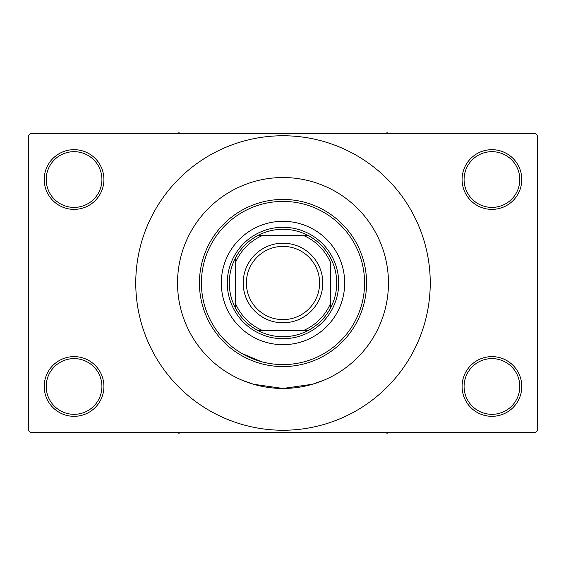 <?xml version="1.0" encoding="UTF-8"?>
<svg xmlns="http://www.w3.org/2000/svg" width="566" height="566" viewBox="0 0 566 566"><rect width="100%" height="100%" fill="white"/><g stroke="black" fill="none" stroke-linecap="round" stroke-linejoin="round"><path stroke-width="0.85" d="M462.082 386.472A29.849 29.849 0 0 1 491.932 356.622A29.849 29.849 0 0 1 521.781 386.472A29.849 29.849 0 0 1 491.932 416.321A29.849 29.849 0 0 1 462.082 386.472M519.793 386.472A27.854 27.854 0 0 0 491.932 358.611A27.854 27.854 0 0 0 464.078 386.472A27.854 27.854 0 0 0 491.932 414.326A27.854 27.854 0 0 0 519.793 386.472M44.219 386.472A29.849 29.849 0 0 1 74.068 356.622A29.849 29.849 0 0 1 103.918 386.472A29.849 29.849 0 0 1 74.068 416.321A29.849 29.849 0 0 1 44.219 386.472M101.922 386.472A27.854 27.854 0 0 0 74.068 358.611A27.854 27.854 0 0 0 46.207 386.472A27.854 27.854 0 0 0 74.068 414.326A27.854 27.854 0 0 0 101.922 386.472M44.219 179.528A29.849 29.849 0 0 1 74.068 149.679A29.849 29.849 0 0 1 103.918 179.528A29.849 29.849 0 0 1 74.068 209.378A29.849 29.849 0 0 1 44.219 179.528M101.922 179.528A27.854 27.854 0 0 0 74.068 151.674A27.854 27.854 0 0 0 46.207 179.528A27.854 27.854 0 0 0 74.068 207.389A27.854 27.854 0 0 0 101.922 179.528M462.082 179.528A29.849 29.849 0 0 1 491.932 149.679A29.849 29.849 0 0 1 521.781 179.528A29.849 29.849 0 0 1 491.932 209.378A29.849 29.849 0 0 1 462.082 179.528M519.793 179.528A27.854 27.854 0 0 0 491.932 151.674A27.854 27.854 0 0 0 464.078 179.528A27.854 27.854 0 0 0 491.932 207.389A27.854 27.854 0 0 0 519.793 179.528M241.597 353.297L261.216 361.624M324.707 379.864L312.496 384.25L282.993 388.46L253.49 384.25L241.597 379.991M388.46 283A105.46 105.46 0 0 0 283 177.54A105.46 105.46 0 0 0 177.54 283A105.46 105.46 0 0 0 283 388.46A105.46 105.46 0 0 0 388.46 283A105.46 105.46 0 0 0 283 177.54A105.46 105.46 0 0 0 177.54 283A105.46 105.46 0 0 0 283 388.46A105.46 105.46 0 0 0 388.46 283M135.755 283A147.245 147.245 0 0 0 283 430.245A147.245 147.245 0 0 0 430.245 283A147.245 147.245 0 0 0 283 135.755A147.245 147.245 0 0 0 135.755 283M535.712 432.24L30.288 432.24L28.3 430.245L28.3 135.755L30.288 133.76L535.712 133.76L537.7 135.755L537.7 430.245L535.712 432.24M221.313 283A61.687 61.687 0 0 0 283 344.687A61.687 61.687 0 0 0 344.687 283A61.687 61.687 0 0 0 283 221.313A61.687 61.687 0 0 0 221.313 283M364.582 283A81.582 81.582 0 0 0 283 201.418A81.582 81.582 0 0 0 201.418 283A81.582 81.582 0 0 0 283 364.582A81.582 81.582 0 0 0 364.582 283M199.43 283A83.57 83.57 0 0 1 283 199.43A83.57 83.57 0 0 1 366.57 283A83.57 83.57 0 0 1 283 366.57A83.57 83.57 0 0 1 199.43 283M385.205 432.24L387.066 433.315L388.927 432.24M283 229.272A53.728 53.728 0 0 0 258.386 235.244L263.105 235.244L258.386 235.244A53.728 53.728 0 0 0 235.244 307.614L235.244 302.895L235.244 307.614A53.728 53.728 0 0 0 307.614 330.756L302.895 330.756L307.614 330.756A53.728 53.728 0 0 0 330.756 307.614L330.756 263.105A51.732 51.732 0 0 0 302.895 235.244L263.105 235.244A51.732 51.732 0 0 0 235.244 263.105L235.244 302.895A51.732 51.732 0 0 0 263.105 330.756L302.895 330.756A51.732 51.732 0 0 0 330.756 302.895L330.756 307.614A53.728 53.728 0 0 0 307.614 235.244L302.895 235.244L307.614 235.244A53.728 53.728 0 0 0 283 229.272M283 338.716A55.716 55.716 0 0 1 227.284 283A55.716 55.716 0 0 1 283 227.284A55.716 55.716 0 0 1 338.716 283A55.716 55.716 0 0 1 283 338.716M258.386 330.756L263.105 330.756L258.386 330.756M235.244 258.386L235.244 263.105L235.244 258.386M246.387 283A36.613 36.613 0 0 0 283 319.613A36.613 36.613 0 0 0 319.613 283A36.613 36.613 0 0 0 283 246.387A36.613 36.613 0 0 0 246.387 283M322.797 283A39.797 39.797 0 0 1 283 322.797A39.797 39.797 0 0 1 243.203 283A39.797 39.797 0 0 1 283 243.203A39.797 39.797 0 0 1 322.797 283M177.073 432.24L178.934 433.315L180.795 432.24M388.927 133.76L387.066 132.685L385.205 133.76M180.795 133.76L178.934 132.685L177.073 133.76"/></g></svg>
